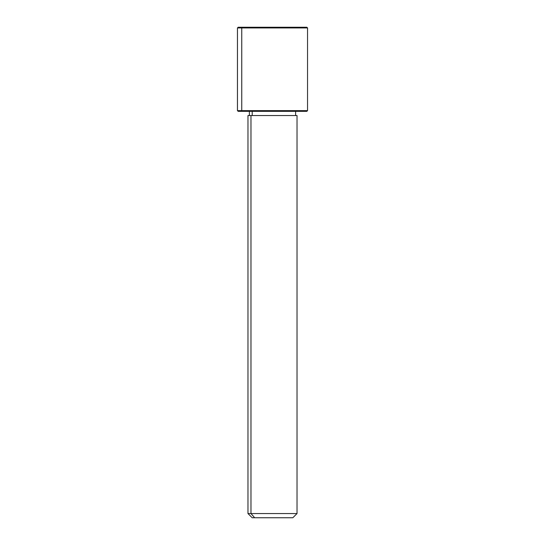<?xml version="1.0" encoding="UTF-8"?>
<svg xmlns="http://www.w3.org/2000/svg" width="545" height="545" viewBox="0 0 545 545"><rect width="100%" height="100%" fill="white"/><g stroke="black" fill="none" stroke-linecap="round" stroke-linejoin="round"><path stroke-width="0.82" d="M252.206 115.54L252.206 111.337L252.206 115.54M254.665 517.75L292.822 517.75L297.025 513.547L250.979 513.547L250.979 115.54L297.025 115.54L297.025 513.547L247.975 513.547L250.979 513.547L254.665 517.75L250.979 513.547L250.979 115.54L247.975 115.54L247.975 513.547L252.178 517.75L290.335 517.75M295.622 111.337L295.622 115.54L250.979 115.54M302.632 27.25L242.368 27.25L306.835 27.25L307.537 27.952L237.463 27.952L241.755 27.952L241.755 110.635L241.755 27.952L307.537 27.952L307.537 110.635L237.463 110.635L241.755 110.635L242.368 111.337L241.755 110.635L307.537 110.635L306.835 111.337L242.368 111.337L302.632 111.337M242.368 111.337L238.165 111.337L237.463 110.635L237.463 27.952L238.165 27.25L242.368 27.25L241.755 27.952L242.368 27.25M249.378 115.54L249.378 111.337"/></g></svg>
